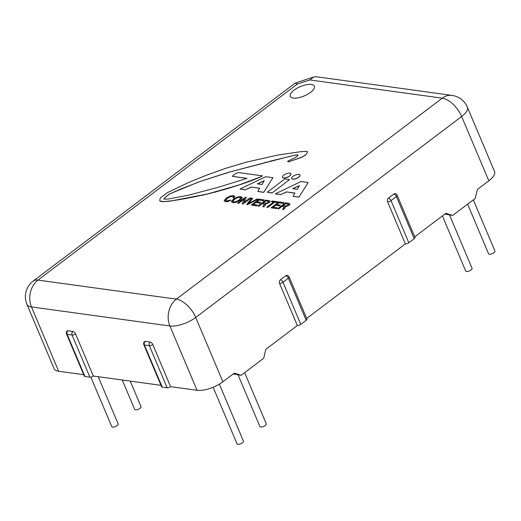 <?xml version="1.0" encoding="UTF-8"?>
<svg xmlns="http://www.w3.org/2000/svg" width="521" height="521" viewBox="0 0 521 521"><rect width="100%" height="100%" fill="white"/><g stroke="black" fill="none" stroke-linecap="round" stroke-linejoin="round"><path stroke-width="0.78" d="M122.253 380.004L134.646 409.343A3.458 1.342 -22.9 0 0 135.453 409.799A3.458 1.342 -22.9 0 0 139.244 408.796A3.458 1.342 -22.9 0 0 141.022 406.654L130.23 381.105M213.128 387.24L237.042 443.846A3.458 1.342 -22.9 0 0 237.85 444.302A3.458 1.342 -22.9 0 0 241.64 443.299A3.458 1.342 -22.9 0 0 243.418 441.157L219.341 384.153M442.407 215.896L465.709 271.05A3.458 1.342 -22.9 0 0 466.516 271.506A3.458 1.342 -22.9 0 0 470.307 270.503A3.458 1.342 -22.9 0 0 472.085 268.361L449.532 214.978M313.785 85.392A13.058 5.06 157.1 0 1 314.352 86.16A13.058 5.06 157.1 0 1 304.29 95.903A13.058 5.06 157.1 0 1 290.288 96.326A13.058 5.06 157.1 0 1 299.249 87.072A13.058 5.06 157.1 0 1 313.785 85.392M314.358 86.173L314.352 86.16A13.058 5.06 157.1 0 1 314.358 86.173A13.058 5.06 157.1 0 1 304.297 95.916A13.058 5.06 157.1 0 1 290.295 96.339A13.058 5.06 157.1 0 1 290.295 96.333L290.295 96.339M289.572 175.903A4.565 1.771 157.1 0 1 285.306 177.785A4.565 1.771 157.1 0 1 282.499 177.283A4.565 1.771 157.1 0 1 286.016 173.877A4.565 1.771 157.1 0 1 290.907 173.734A4.565 1.771 157.1 0 1 289.572 175.903M290.926 173.786A4.565 1.771 157.1 0 1 290.952 173.845A4.565 1.771 157.1 0 1 289.624 176.013A4.565 1.771 157.1 0 1 285.352 177.895A4.565 1.771 157.1 0 1 282.545 177.394A4.565 1.771 157.1 0 1 282.525 177.342M188.452 195.199L218.664 187.182L247.052 178.358L232.346 176.339C233.532 174.782 235.564 173.526 238.449 172.568L262.577 175.883L260.181 177.029L238.156 185.248L207.091 194.079L171.65 200.826L163.744 201.581L159.778 201.034L160.012 198.67L160.891 197.498L167.085 192.822L188.556 182.487L207.273 174.913L225.886 168.257L247.149 161.953L278.214 154.978L300.324 151.741L305.508 151.331L307.644 151.774L305.84 154.789L301.848 157.147L288.601 161.855L287.52 161.347L296.215 157.095L298.038 155.388L297.641 154.822L291.057 156.02L228.146 172.412L199.015 181.836L169.227 194.072L165.131 197.505L163.841 199.139L168.361 199.035L188.452 195.199M246.856 178.436L232.346 176.339M260.181 177.029L262.577 175.883M260.226 177.14L257.589 178.149M257.635 178.26L252.809 180.077M252.854 180.188L250.223 181.008M250.275 181.119L245.476 182.754M245.521 182.864L243.099 183.535M243.144 183.646L238.156 185.248M238.201 185.359L228.693 188.192M228.739 188.302L224.356 189.449M224.408 189.559L219.842 190.666M219.895 190.777L215.518 191.917M215.564 192.028L211.22 192.978M211.265 193.089L207.091 194.079M207.137 194.19L203.568 194.887M203.613 194.997L200.071 195.505M200.116 195.616L196.554 196.313M196.599 196.424L186.616 198.273M186.661 198.384L179.608 199.523M179.654 199.634L177.094 199.908M177.147 200.018L174.379 200.279M174.424 200.39L171.65 200.826M171.696 200.937L168.934 201.191M168.986 201.301L166.245 201.373M166.29 201.484L163.744 201.581M163.789 201.692L161.471 201.445M161.517 201.555L159.778 201.034M305.84 154.789L307.644 151.774M305.892 154.9L301.848 157.147M301.893 157.257L288.601 161.855M288.647 161.966L287.52 161.347M298.025 155.408L297.641 154.822M297.686 154.932L295.518 155.037M295.563 155.147L291.057 156.02M291.102 156.137L270.243 161.145M270.288 161.256L228.146 172.412M228.191 172.523L199.015 181.836M199.061 181.946L179.843 189.364M179.888 189.475L169.227 194.072M169.273 194.183L165.131 197.505M165.177 197.615L163.972 199.139M271.988 192.861L267.273 192.21L284.831 178.944L289.539 179.595L272.034 192.972L267.273 192.21M272.034 192.972L289.539 179.595M233.597 196.743L232.705 196.235L230.191 196.612L227.241 198.28L225.547 200.116L226.42 200.969L231.024 200.071L228.224 201.393L225.554 201.634L224.238 200.481L226.27 198.149L230.093 196.059L233.571 195.57L234.86 196.358L233.975 197.843L233.011 197.706L233.571 196.671M234.834 196.28L233.975 197.843M234.02 197.954L233.011 197.706M233.642 196.853L232.75 196.345L230.236 196.723L227.286 198.39L225.58 200.572M224.284 200.592L225.6 201.744L228.27 201.503L231.024 200.071M224.297 201.021L224.238 200.481M238.449 203.288L237.563 203.164L245.319 197.303L246.277 197.433L243.861 202.571L249.982 197.941L250.881 198.065L243.118 203.926L242.154 203.796L244.57 198.657L238.494 203.398L237.563 203.164M244.017 202.454L246.277 197.433M243.118 203.926L250.881 198.065M243.17 204.043L242.154 203.796M244.466 198.885L238.494 203.398M264.18 199.895L263.261 200.592L259.08 200.018L256.703 201.809L260.611 202.35L259.692 203.04L255.785 202.506L253.16 204.486L257.504 205.085L256.586 205.782L251.304 205.053L259.061 199.191L264.18 199.895L263.261 200.592M263.307 200.702L259.08 200.018M259.126 200.129L256.866 201.829M259.692 203.04L260.611 202.35M259.738 203.151L255.785 202.506M255.831 202.617L253.323 204.512M256.586 205.782L257.504 205.085M256.632 205.893L251.304 205.053M266.798 207.182L273.636 202.018L271.311 201.699L272.236 201.002L277.843 201.777L276.918 202.467L274.574 202.148L267.742 207.312L266.798 207.182L267.742 207.312M273.518 202.109L271.311 201.699M276.918 202.467L277.843 201.777M276.97 202.578L274.574 202.148M274.626 202.259L267.787 207.423M284.336 207.052L281.991 206.414L278.676 208.921L277.693 208.68L285.456 202.819L289.754 203.568L289.871 204.239L288.934 205.241L285.449 206.824M278.676 208.921L277.693 208.68M289.754 203.568L289.917 204.356L288.979 205.352L285.345 206.681M289.806 203.678L289.917 204.356L289.806 203.678M285.274 206.59L285 207.801L283.6 209.494L282.584 209.357L284.264 206.87M285.319 206.7L285.046 207.912L283.6 209.494M283.645 209.605L282.584 209.357M284.29 206.941L281.946 206.303L278.631 208.81M287.97 205.111L288.562 204.252L285.534 203.594L282.87 205.606L286.53 205.841L287.97 205.111M288.582 204.31L285.534 203.594M285.58 203.704L283.033 205.632M283.965 202.617L283.046 203.314L278.865 202.734L276.495 204.532L280.402 205.066L279.484 205.762L275.57 205.228L272.952 207.208L277.296 207.807L276.371 208.504L271.096 207.775L278.852 201.914L283.965 202.617L283.046 203.314M283.092 203.424L278.865 202.734M278.911 202.851L276.658 204.551M279.484 205.762L280.402 205.066M279.53 205.873L275.57 205.228M275.622 205.339L273.115 207.228M276.371 208.504L277.296 207.807M276.417 208.615L271.096 207.775M264.551 204.33L262.206 203.691L258.885 206.199L257.908 205.964L265.664 200.103L269.969 200.845L270.08 201.523L269.142 202.519L265.664 204.102M258.885 206.199L257.908 205.964M269.969 200.845L270.125 201.634L269.194 202.63L265.56 203.958L265.254 205.189L263.854 206.883L262.792 206.635L264.479 204.147M270.015 200.956L270.125 201.634L270.015 200.956M265.489 203.867L265.209 205.079L263.808 206.772M263.854 206.883L262.792 206.635M264.499 204.219L262.161 203.581L258.839 206.088M268.178 202.389L268.777 201.529L265.743 200.872L263.079 202.89L266.745 203.125L268.178 202.389M268.79 201.588L265.743 200.872M265.795 200.982L263.242 202.91M257.198 198.937L258.201 199.074L247.69 204.558L246.72 204.427L251.728 198.182L252.724 198.319L248.309 203.652L257.198 198.937M247.69 204.558L258.201 199.074M247.735 204.668L246.72 204.427M248.556 203.522L252.724 198.319M236.332 202.128L232.796 202.63L231.461 201.458L233.415 199.133L237.276 197.062L240.819 196.567L242.154 197.733L240.188 200.064L236.384 202.239L232.848 202.741L231.506 201.568M231.532 201.998L231.461 201.458M242.128 197.303L242.2 197.843L240.24 200.175L236.384 202.239M242.154 197.355L242.2 197.843M240.852 198.091L239.953 197.231L237.374 197.615L234.385 199.263L232.763 201.099L233.668 201.966L236.234 201.581L239.217 199.927L240.826 197.7M240.897 198.201L239.999 197.342L237.42 197.726L234.43 199.374L232.815 201.542M298.885 197.107L293.043 196.306L294.893 193.057L286.596 191.917L280.591 194.594L275.316 193.871L300.988 181.536L308.158 182.526L298.93 197.218L293.043 196.306M294.834 193.154L286.596 191.917M286.641 192.028L280.591 194.594M280.637 194.704L275.316 193.871M298.93 197.218L308.158 182.526M292.646 188.687L297.354 189.338L299.451 185.567L292.646 188.687M299.354 185.743L292.867 188.719M263.639 192.262L257.797 191.461L259.647 188.211L251.35 187.065L245.345 189.748L240.07 189.019L265.749 176.691L272.913 177.681L263.685 192.373L257.797 191.461M259.588 188.302L251.35 187.065M251.396 187.176L245.345 189.748M245.398 189.859L240.07 189.019M263.685 192.373L272.913 177.681M257.4 183.841L262.109 184.486L264.206 180.722L257.4 183.841M264.108 180.898L257.621 183.874M298.592 177.14A4.507 1.745 157.1 0 1 294.372 179.003A4.507 1.745 157.1 0 1 291.604 178.508A4.507 1.745 157.1 0 1 295.075 175.147A4.507 1.745 157.1 0 1 299.901 175.004A4.507 1.745 157.1 0 1 298.592 177.14M299.927 175.056A4.507 1.745 157.1 0 1 299.953 175.115A4.507 1.745 157.1 0 1 298.637 177.257A4.507 1.745 157.1 0 1 294.424 179.113A4.507 1.745 157.1 0 1 291.649 178.618A4.507 1.745 157.1 0 1 291.63 178.56M467.617 204.16L488.574 253.773A3.458 1.342 -22.9 0 0 489.382 254.228A3.458 1.342 -22.9 0 0 493.172 253.226A3.458 1.342 -22.9 0 0 494.95 251.076L473.315 199.856M238.064 374.86L259.907 426.569A3.458 1.342 -22.9 0 0 260.715 427.025A3.458 1.342 -22.9 0 0 264.505 426.022A3.458 1.342 -22.9 0 0 266.283 423.873L244.649 372.652M90.862 377.113L111.774 426.621A3.458 1.342 -22.9 0 0 112.582 427.083A3.458 1.342 -22.9 0 0 116.378 426.074A3.458 1.342 -22.9 0 0 118.156 423.931L98.202 376.703M444.797 214.092L452.723 215.414L445.878 213.271L414.723 236.821M93.324 376.032A2.612 1.009 -22.9 0 1 89.879 377.165L84.949 376.488A2.612 1.009 -22.9 0 1 84.343 376.142L66.538 334A2.612 2.612 0 0 1 67.372 330.9A2.612 1.316 52.9 0 1 68.01 330.763L72.94 331.441A2.612 1.316 52.9 0 1 75.525 333.889L93.324 376.032L161.002 385.338M143.803 344.622A2.612 2.612 0 0 1 144.636 341.522A2.612 1.316 52.9 0 1 145.274 341.385L150.204 342.069A2.612 1.316 52.9 0 1 152.783 344.511L170.588 386.654A2.612 1.009 157.1 0 1 167.143 387.787L162.213 387.11A2.612 1.009 157.1 0 1 161.608 386.764L143.803 344.622A2.612 1.009 -22.9 0 0 144.408 344.967A2.612 2.019 -82.2 0 1 145.274 341.385M393.83 194.086A2.612 2.019 -82.2 0 1 395.126 193.714A2.612 2.612 0 0 1 397.178 195.284A2.612 1.009 -22.9 0 1 396.416 196.528A2.612 1.316 52.9 0 0 393.83 194.086L388.432 198.162A2.612 1.316 52.9 0 1 391.01 200.611L396.416 196.528L414.215 238.67A2.612 1.009 157.1 0 0 414.977 237.426L397.178 195.284M414.215 238.67L408.816 242.753A2.612 1.009 157.1 0 1 405.371 243.887L387.565 201.744A2.612 2.019 -82.2 0 1 388.432 198.162M285.801 275.72A2.612 2.019 -82.2 0 1 287.097 275.349A2.612 2.612 0 0 1 289.142 276.918A2.612 1.009 -22.9 0 1 288.38 278.162A2.612 1.316 52.9 0 0 285.801 275.72L280.402 279.803A2.612 1.316 52.9 0 1 282.981 282.245L288.38 278.162L306.185 320.304A2.612 1.009 -22.9 0 0 306.947 319.067L289.142 276.918M170.588 386.654L197.055 390.294A19.59 7.594 -22.9 0 0 222.89 381.782L234.32 373.147L241.164 375.289L263.672 358.279L265.827 349.33L297.341 325.521L279.536 283.378A2.612 2.019 -82.2 0 1 280.402 279.803M306.185 320.304L300.78 324.388L282.981 282.245A2.612 1.009 -22.9 0 1 279.536 283.378M297.341 325.521A2.612 1.009 -22.9 0 0 300.78 324.388M233.239 373.961L241.164 375.289M297.387 84.044L295.114 83.152L33.162 281.106A19.59 9.86 52.9 0 1 37.942 280.096A19.59 15.129 97.8 0 0 31.468 306.934L169.885 325.97A19.59 15.129 -82.2 0 1 176.358 299.132L37.942 280.096L297.387 84.044L309.806 79.954L442.296 98.169L176.358 299.132A19.59 9.86 52.9 0 1 195.714 317.458L461.652 116.502L488.822 180.826L477.392 189.462L475.23 198.41L452.723 215.414M309.806 79.954L313.694 76.997L316.39 76.75L451.994 95.395A19.59 15.129 -82.2 0 0 442.296 98.169A19.59 9.86 -127.1 0 1 461.652 116.502A19.59 7.594 -22.9 0 0 467.37 107.183A19.59 19.59 0 0 0 451.994 95.395M33.162 281.106A19.59 19.59 0 0 0 26.923 304.355L54.099 368.679A19.59 7.594 -22.9 0 0 58.639 371.258L83.738 374.71M488.822 180.826A19.59 7.594 -22.9 0 0 494.54 171.507L467.37 107.183M306.693 318.455L405.371 243.887M66.538 334A2.612 1.009 -22.9 0 0 67.144 334.345A2.612 2.019 -82.2 0 1 68.01 330.763M84.949 376.488L67.144 334.345L72.08 335.023A2.612 2.019 -82.2 0 1 72.94 331.441M89.879 377.165L72.08 335.023A2.612 1.009 -22.9 0 0 75.525 333.889M162.213 387.11L144.408 344.967L149.338 345.644A2.612 2.019 -82.2 0 1 150.204 342.069M167.143 387.787L149.338 345.644A2.612 1.009 -22.9 0 0 152.783 344.511M387.565 201.744A2.612 1.009 -22.9 0 0 391.01 200.611L408.816 242.753M26.923 304.355A19.59 7.594 -22.9 0 0 31.468 306.934L58.639 371.258M197.055 390.294L169.885 325.97A19.59 7.594 -22.9 0 0 195.714 317.458L222.89 381.782M295.296 83.054L313.694 76.997"/></g></svg>
